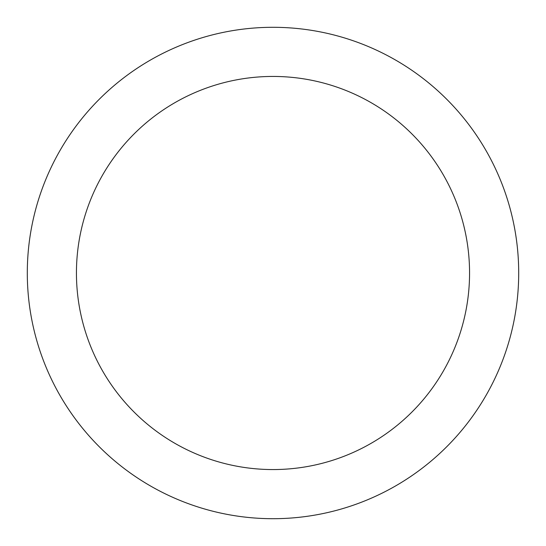<?xml version="1.0" encoding="UTF-8"?>
<svg xmlns="http://www.w3.org/2000/svg" width="546" height="546" viewBox="0 0 546 546"><rect width="100%" height="100%" fill="white"/><g stroke="black" fill="none" stroke-linecap="round" stroke-linejoin="round"><path stroke-width="0.82" d="M273 27.3A245.7 245.7 0 0 1 518.7 273A245.7 245.7 0 0 1 273 518.7A245.7 245.7 0 0 1 27.3 273A245.7 245.7 0 0 1 273 27.3M273 469.56A196.56 196.56 0 0 1 76.44 273A196.56 196.56 0 0 1 273 76.44A196.56 196.56 0 0 1 469.56 273A196.56 196.56 0 0 1 273 469.56"/></g></svg>
